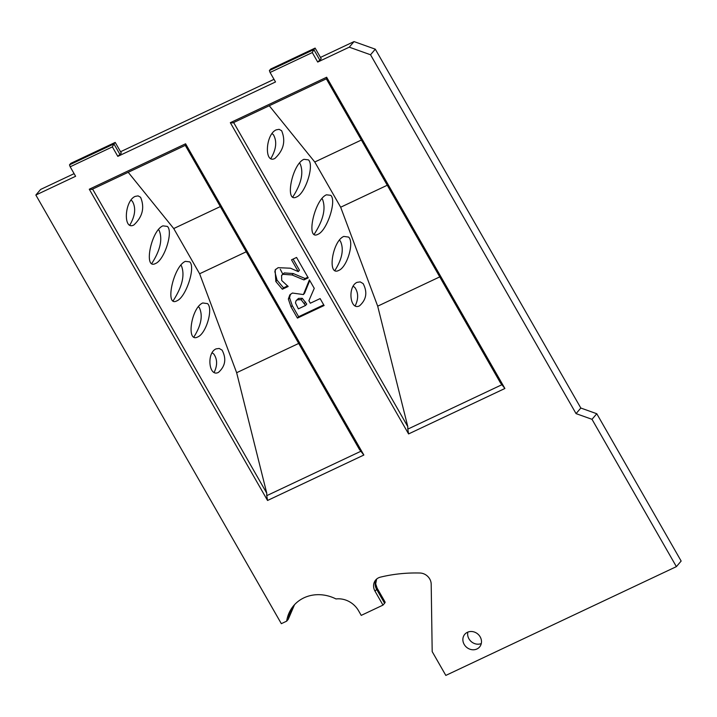 <?xml version="1.0" encoding="UTF-8"?>
<svg xmlns="http://www.w3.org/2000/svg" width="717" height="717" viewBox="0 0 717 717"><rect width="100%" height="100%" fill="white"/><g stroke="black" fill="none" stroke-linecap="round" stroke-linejoin="round"><path stroke-width="1.08" d="M320.454 57.423L354.028 41.586L375.305 49.186L580.824 408.036L596.777 413.736L681.15 561.053L676.382 566.636L445.822 675.414L432.19 651.61L431.195 584.176A10.827 9.653 40.5 0 0 419.965 573.017A162.356 144.789 40.5 0 0 380.395 577.149A10.827 9.653 40.5 0 0 375.69 580.008A10.827 9.653 40.5 0 0 375.036 591.22L382.986 605.112L361.225 615.383L358.572 610.75A21.644 19.305 40.5 0 0 336.013 598.955A37.884 33.78 40.5 0 0 293.674 605.65A37.884 33.78 40.5 0 0 286.666 621.155L281.333 623.673L35.85 195.042L75.608 176.283L70.176 166.792L112.381 146.877L117.812 156.369L275.516 81.962L270.076 72.471L312.28 52.565L317.712 62.056L349.26 47.17L370.537 54.77L576.056 413.619L592.009 419.32L676.382 566.636M35.85 195.042L40.618 189.449L74.102 173.648M120.555 151.735L274.011 79.336M467.851 632.116A9.742 8.685 -139.5 0 0 468.954 638.829A9.742 8.685 -139.5 0 0 481.277 643.579M299.446 163.198L300.136 163.772C303.829 172.564 301.382 183.642 292.787 197.005M272.039 133.622L273.347 134.626C277.165 141.204 276.323 149.181 270.838 158.574M353.176 286.217L354.87 287.517C358.455 292.715 358.563 298.837 355.184 305.863M339.392 240.249L340.315 240.984C344.106 248.898 342.305 258.738 334.893 270.497M321.888 198.734L322.462 199.227C326.083 208.459 323.322 220.164 314.163 234.316M180.836 265.272L181.419 265.774C185.04 275.005 182.27 286.701 173.111 300.862M198.349 306.795L199.272 307.53C203.063 315.444 201.262 325.276 193.85 337.044M212.133 352.764L213.827 354.064C217.412 359.262 217.52 365.383 214.141 372.41M130.996 200.168L132.304 201.172C136.122 207.751 135.28 215.727 129.795 225.12M158.403 229.745L159.093 230.318C162.786 239.111 160.339 250.188 151.744 263.551M282.928 274.378L280.311 269.296M298.263 271.6L291.523 259.823L296.56 257.448L308.247 277.864L303.909 279.917L292.097 274.961L283.054 274.315L281.557 275.409L281.727 280.517L288.162 286.486L282.355 289.229L275.83 281.521L275.14 269.879L278.133 267.683L290.484 268.212L298.263 271.6L299.455 270.201L293.092 259.088M287.714 285.859L283.547 287.831L277.022 280.132L274.844 271.635L275.794 269.207M307.871 277.21L305.101 278.519L293.289 273.562L284.246 272.917L281.557 275.409M282.355 289.229L283.547 287.831M303.909 279.917L305.101 278.519M288.342 299.061L289.82 294.893L292.384 293.038L303.408 294.562L309.394 279.872L314.252 288.351L308.893 300.692L310.336 303.21L320.123 298.595L324.093 305.523L297.438 318.097L291.039 306.939L288.342 299.061L289.534 297.663L290.493 294.23M305.541 305.469L301.113 299.697L297.322 299.796L296.031 300.746L295.467 302.879L298.371 308.857L305.541 305.469L306.733 304.08L302.305 298.308L298.514 298.406L296.031 300.746M303.408 294.562L304.6 293.163L309.762 280.499M297.438 318.097L298.63 316.708L292.231 305.541L289.534 297.663M323.717 304.868L298.63 316.708M504.893 388.489L326.647 77.239L326.585 78.7L232.935 122.885L230.327 122.688L408.582 433.928L504.893 388.489L500.466 382.896L326.325 78.825M326.647 77.239L230.327 122.688M408.582 433.928L407.794 429.125L501.999 384.671M407.794 429.125L407.794 426.624L233.652 122.544M439.754 276.887L377.689 306.168L407.794 426.624M363.851 455.035L185.595 143.785L89.284 189.225L267.54 500.475L363.851 455.035L359.423 449.442L185.282 145.372M464.186 644.413A9.742 8.685 40.5 0 1 464.768 634.312A9.742 8.685 40.5 0 1 477.818 634.034A9.742 8.685 40.5 0 1 479.592 646.967A9.742 8.685 40.5 0 1 464.186 644.413M185.595 143.785L185.542 145.246L91.893 189.431L89.284 189.225M267.54 500.475L266.751 495.662L360.956 451.217M266.751 495.662L266.751 493.171L92.61 189.091M298.711 343.425L236.646 372.715L266.751 493.171M308.418 159.864C314.521 165.098 305.415 193.599 296.551 196.978C284.308 203.583 292.088 164.094 303.972 159.317L308.418 159.864M281.629 130.718C285.895 141.034 283.645 150.274 274.889 158.448C263.999 164.265 265.442 134.267 276.26 129.84L279.119 129.338L281.629 130.718M363.143 283.609C367.633 292.222 366.423 299.634 359.522 305.836C349.896 310.972 347.378 286.343 357.12 282.337L360.221 281.898L363.143 283.609M348.596 237.076C354.494 242.274 347.145 267.172 338.756 270.417C326.97 276.744 332.267 241.109 343.81 236.422L348.596 237.076M330.743 195.32C336.945 200.572 326.943 230.901 317.873 234.334C305.442 241.055 314.431 199.622 326.45 194.809L330.743 195.32M377.689 306.168L340.665 207.222L314.772 162.006L269.251 105.749M314.772 162.006L361.377 140.021M340.665 207.222L387.27 185.237M117.812 156.369L121.307 153.053L115.204 142.405L113.913 143.92L69.495 164.874L70.786 163.359L115.204 142.405M317.712 62.056L321.207 58.731L315.113 48.084L313.822 49.598L269.395 70.562L270.694 69.047L315.113 48.084M349.26 47.17L354.028 41.586M167.366 226.411C173.478 231.645 164.372 260.146 155.499 263.524C143.266 270.121 151.045 230.641 162.92 225.855L167.366 226.411M140.586 197.265C144.843 207.58 142.602 216.821 133.846 224.995C122.957 230.811 124.4 200.814 135.217 196.386L138.076 195.884L140.586 197.265M222.1 350.156C226.581 358.769 225.38 366.172 218.479 372.383C208.853 377.518 206.335 352.889 216.077 348.883L219.178 348.444L222.1 350.156M207.554 303.623C213.451 308.821 206.102 333.719 197.713 336.963C185.927 343.291 191.224 307.656 202.768 302.968L207.554 303.623M189.691 261.866C195.902 267.118 185.9 297.438 176.821 300.88C164.39 307.602 173.389 266.168 185.407 261.355L189.691 261.866M236.646 372.715L199.622 273.769L173.729 228.553L128.209 172.295M173.729 228.553L220.334 206.568M199.622 273.769L246.227 251.784M294.508 604.718L288.252 619.3L286.666 621.155M376.55 579.13A10.827 9.653 -139.5 0 0 376.622 589.356L384.581 603.248A10.827 1.828 -29.8 0 0 385.083 602.056L377.133 588.173L375.699 583.88L376.613 579.067M384.581 603.248L382.986 605.112M270.076 72.471L269.395 70.562M312.28 52.565L313.822 49.598L319.916 60.246M70.176 166.792L69.495 164.874M112.381 146.877L113.913 143.92L120.017 154.567M592.009 419.32L596.777 413.736M576.056 413.619L580.824 408.036M370.537 54.77L375.305 49.186M275.83 281.521L277.022 280.132M283.054 274.315L284.246 272.917M292.097 274.961L293.289 273.562M304.393 303.47L305.585 302.072M291.039 306.939L292.231 305.541M297.322 299.796L298.514 298.406M301.113 299.697L302.305 298.308M294.49 604.736A37.884 33.78 -139.5 0 0 288.252 619.3M375.036 591.22L376.622 589.356A10.827 1.828 -29.8 0 0 377.133 588.173"/></g></svg>
